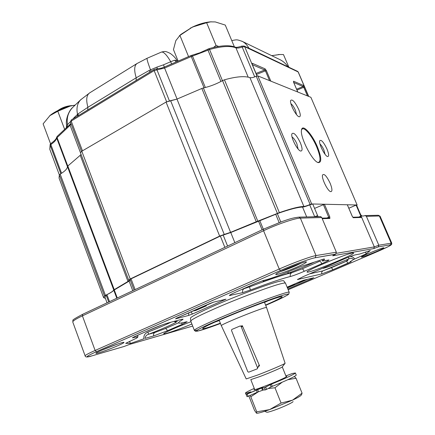 <?xml version="1.0" encoding="UTF-8"?>
<svg xmlns="http://www.w3.org/2000/svg" width="435" height="435" viewBox="0 0 435 435"><rect width="100%" height="100%" fill="white"/><g stroke="black" fill="none" stroke-linecap="round" stroke-linejoin="round"><path stroke-width="0.65" d="M162.217 324.88L146.878 331.204L162.217 324.88M356.444 204.977L348.821 208.234L356.341 204.977L360.582 214.863L362.045 216.01L360.582 214.863L374.334 246.89L336.375 253.311L374.334 246.89L373.812 248.564L374.334 246.89L361.615 217.261L360.822 217L361.49 217.462L353.296 217.717L352.219 216.26L347.309 204.771L324.439 204.254L314.576 208.392L324.439 204.254L347.309 204.771L352.219 216.26L353.296 217.717L361.49 217.462L360.544 216.973L360.832 216.151L356.086 205.092L361.615 217.261L360.544 216.973L361.094 216.037L356.341 204.977L360.784 214.89L362.045 216.01L363.519 215.994L362.045 216.01L360.686 214.857L356.548 205.016L360.686 214.857L361.48 215.787L360.686 214.857L356.444 204.977M329.757 216.826L329.899 218.452L329.154 217.924L329.899 218.452L329.757 216.826L324.439 204.254L329.757 216.826L328.691 217.201L323.374 204.624L328.691 217.201L329.757 216.826M317.653 215.716L312.721 203.993L309.72 204.863L312.721 203.993L317.653 215.716M366.395 216.336L378.82 245.215L374.334 246.89L378.82 245.215L378.292 246.89L378.82 245.215L366.395 216.336L365.101 215.575L363.519 215.994L365.101 215.575L378.33 215.265L380.081 216.179L379.374 215.983L391.147 243.187L378.82 245.215L391.147 243.187L390.521 244.78L378.292 246.89L373.812 248.564L332.71 255.813L335.689 254.127L336.364 252.213L316.006 255.568C311.199 256.248 293.223 262.805 279.232 269.031L95.118 350.458C88.441 353.437 85.108 355.237 85.129 355.868L72.781 322.041C72.629 321.052 75.837 318.985 82.411 315.859L95.118 350.458C88.441 353.437 85.108 355.237 85.129 355.868C85.331 357.336 87.598 357.336 91.932 355.863L124.084 346.483L129.521 344.433L192.689 326.071L129.521 344.433L124.144 346.456L91.932 355.863C87.598 357.336 85.331 357.336 85.129 355.868L72.781 322.041C72.629 321.052 75.837 318.985 82.411 315.859L82.65 314.315L263.49 229.163L263.572 230.729C277.318 224.21 295.316 218.082 300.384 218.12L316.006 255.568L315.185 257.754C310.628 258.439 293.701 264.638 280.504 270.494L96.521 351.632C85.728 356.548 84.249 357.94 92.09 355.808C84.249 357.94 85.728 356.548 96.521 351.632L95.118 350.458L82.411 315.859L82.65 314.315C75.309 318.154 72.074 320.187 72.96 320.416L72.781 322.041L72.96 320.416C72.074 320.187 75.309 318.154 82.65 314.315L263.49 229.163L263.572 230.729L279.232 269.031L280.504 270.494L96.521 351.632L95.118 350.458L279.232 269.031L280.504 270.494C293.701 264.638 310.628 258.439 315.185 257.754L335.689 254.127L336.364 252.213L316.006 255.568C311.199 256.248 293.223 262.805 279.232 269.031L263.572 230.729L82.411 315.859L263.572 230.729C277.318 224.21 295.316 218.082 300.384 218.12L299.008 217.125L320.736 216.614L321.753 217.538L336.364 252.213L321.753 217.538L300.384 218.12L316.006 255.568L315.185 257.754L335.407 254.274L332.71 255.813L373.812 248.564L378.292 246.89L390.521 244.78C392.239 244.791 387.732 247.123 377.009 251.773C387.732 247.123 392.239 244.791 390.521 244.78L391.147 243.187L391.788 243.214L391.147 243.187L379.374 215.983L366.395 216.336L365.101 215.575L378.33 215.265L379.374 215.983L366.395 216.336M320.617 216.619L321.753 217.538L300.384 218.12L299.008 217.125C291.841 217.93 288.514 219.409 282.005 221.535L263.49 229.163L282.005 221.535C288.514 219.409 291.841 217.93 299.008 217.125L320.617 216.619M101.763 350.197L117.76 344.003L101.763 350.197M280.385 271.63C284.778 270.233 289.873 268.275 295.659 265.758L301.199 263.159L295.659 265.758C289.873 268.275 284.778 270.233 280.385 271.63M369.832 252.942L374.807 250.892L369.832 252.942M375.606 251.919C381.18 249.511 383.92 248.14 383.828 247.809C383.202 247.227 361.278 256.264 361.322 257.08C362.29 257.215 367.053 255.492 375.606 251.919C381.18 249.511 383.92 248.14 383.828 247.809C383.202 247.227 361.278 256.264 361.322 257.08C362.29 257.215 367.053 255.492 375.606 251.919M118.222 345.515C122.404 343.666 124.307 342.617 123.931 342.367C123.018 341.519 96.255 351.877 96.01 353.182C94.884 354.46 109.43 349.419 118.222 345.515C122.404 343.666 124.307 342.617 123.931 342.367C123.018 341.519 96.255 351.877 96.01 353.182C94.884 354.46 109.43 349.419 118.222 345.515M296.839 267.15C303.646 264.127 306.822 262.37 306.37 261.897C304.989 260.918 276.084 272.685 275.828 274.327C274.757 275.708 286.997 271.505 296.839 267.15C303.646 264.127 306.822 262.37 306.37 261.897C304.989 260.918 276.084 272.685 275.828 274.327C274.757 275.708 286.997 271.505 296.839 267.15M176.528 318.164L175.555 318.86L188.665 315.429L192.477 314.01L226.015 299.177L213.503 302.173L209.507 303.657L176.528 318.164L175.555 318.86L188.665 315.429L192.477 314.01L226.015 299.177L213.503 302.173L176.528 318.164M300.819 281.298L287.127 287.176L300.819 281.298M313.885 277.731L303.722 280.205L313.885 277.731M312.618 278.411L287.872 289.003L312.618 278.411L312.482 278.074L312.618 278.411M359.767 254.018L355.308 254.861C352.937 255.448 348.778 257.003 342.829 259.526L303.538 276.475L297.442 279.564L321.846 273.898L332.998 269.689L348.087 263.235L351.17 261.712L350.088 261.723L353.639 259.483C352.306 258.265 350.773 258.053 349.049 258.847L348.261 257.292L349.049 258.847C346.646 260.206 346.271 260.734 347.929 260.429L346.488 261.196L347.929 260.429C346.271 260.734 346.646 260.206 349.049 258.847C350.773 258.053 352.306 258.265 353.639 259.483L366.21 253.812L370.272 250.538L359.767 254.018L355.308 254.861C352.937 255.448 348.778 257.003 342.829 259.526L303.538 276.475L297.442 279.564L321.846 273.898L332.998 269.689L351.17 261.712L350.088 261.723L353.639 259.483L366.21 253.812L370.272 250.538L359.767 254.018M282.157 274.311C273.762 277.47 267.53 279.526 263.463 280.477L255.497 283.424L235.841 292.07C231.556 293.978 229.381 295.147 229.327 295.566L242.73 292.608L250.397 290.031C269.189 282.908 282.532 278.395 290.422 276.491C293.533 275.649 298.122 273.936 304.185 271.348L321.769 263.708C326.424 261.669 328.833 260.418 328.996 259.961L322.487 261.049L328.996 259.961C328.833 260.418 326.424 261.669 321.769 263.708C321.041 262.098 320.361 261.266 319.736 261.207L302.118 268.895L319.736 261.207C320.361 261.266 321.041 262.098 321.769 263.708L304.185 271.348C303.461 269.754 302.771 268.933 302.118 268.895L291.776 272.74C283.555 274.643 269.597 279.313 249.902 286.747L244.144 288.661L249.902 286.747C249.587 287.209 249.75 288.302 250.397 290.031C269.189 282.908 282.532 278.395 290.422 276.491C293.533 275.649 298.122 273.936 304.185 271.348C303.461 269.754 302.771 268.933 302.118 268.895L291.776 272.74C283.555 274.643 269.597 279.313 249.902 286.747C249.587 287.209 249.75 288.302 250.397 290.031L242.73 292.608C242.197 290.825 242.67 289.509 244.144 288.661L243.029 288.911L244.144 288.661C242.67 289.509 242.197 290.825 242.73 292.608L229.327 295.566C229.381 295.147 231.556 293.978 235.841 292.07L255.497 283.424L263.463 280.477C267.53 279.526 273.762 277.47 282.157 274.311L301.39 266.372L282.157 274.311M323.847 259.01L301.39 266.372L323.847 259.01L324.679 259.168L323.847 259.01M322.639 260.913L324.679 259.168L322.487 261.049L321.982 259.624L322.639 260.913M191.895 324.026C179.117 329.371 163.739 334.76 163.761 333.819C162.935 333.259 177.654 326.69 190.998 321.715C177.654 326.69 162.935 333.259 163.761 333.819C163.739 334.76 179.117 329.371 191.895 324.026M280.031 281.157C271.94 282.962 248.961 291.205 227.364 300.155C205.733 309.111 190.204 316.789 190.454 318.192L190.78 321.155L194.342 330.339C194.521 329.257 202.982 325.103 219.729 317.871C250.054 304.81 290.498 290.053 289.226 292.309L288.769 294.131L287.736 294.93L282 297.997L265.698 305.354C285.028 297.045 294.49 291.88 283.848 294.984C273.512 297.959 243.377 309.459 220.92 319.067C243.377 309.459 273.512 297.959 283.848 294.984C294.49 291.88 285.028 297.045 265.698 305.354L282 297.997L287.736 294.93L288.769 294.131L289.226 292.309C290.498 290.053 250.054 304.81 219.729 317.871C202.982 325.103 194.521 329.257 194.342 330.339C194.472 330.595 195.554 330.459 197.604 329.92C195.554 330.459 194.472 330.595 194.342 330.339L195.56 331.301L197.669 331.117L208.392 327.832L220.463 323.488C190.465 334.771 186.756 333.618 220.92 319.067C186.756 333.618 190.465 334.771 220.463 323.488L208.392 327.832L197.669 331.117L195.56 331.301L194.342 330.339L190.769 321.09C191.21 319.665 199.594 315.364 215.918 308.181C199.594 315.364 191.21 319.665 190.769 321.09L190.454 318.192C190.204 316.789 205.733 309.111 227.364 300.155C248.961 291.205 271.94 282.962 280.031 281.157C282.223 280.657 283.451 280.559 283.718 280.852C283.451 280.559 282.223 280.657 280.031 281.157M283.74 280.879L285.474 283.169C285.219 282.886 283.984 283.006 281.771 283.522C272.446 285.572 239.609 297.817 215.918 308.181C239.609 297.817 272.446 285.572 281.771 283.522C283.984 283.006 285.219 282.886 285.474 283.169L283.74 280.879M135.943 338.435L125.693 343.329L130.364 343.476L143.958 338.773C143.512 335.608 144.833 333.373 147.922 332.063L148.591 334.27C146.454 334.912 145.301 336.282 145.127 338.37L153.724 335.902L167.421 330.741L182.243 324.303L187.142 321.764L185.903 321.933C181.357 323.151 178.921 323.466 178.6 322.884C178.415 322.411 179.682 321.367 182.401 319.758L183.097 319.176L181.558 319.377L167.867 323.031C163.603 324.265 158.34 326.228 152.081 328.914L134.828 336.505L132.37 337.821L133.306 337.685C136.198 336.902 137.716 336.674 137.862 337L136.84 338L125.693 343.329L130.364 343.476L143.958 338.773C143.512 335.608 144.833 333.373 147.922 332.063L148.591 334.27C146.454 334.912 145.301 336.282 145.127 338.37L153.724 335.902L167.421 330.741L182.243 324.303L187.142 321.764L185.903 321.933C181.357 323.151 178.921 323.466 178.6 322.884C178.415 322.411 179.682 321.367 182.401 319.758L183.097 319.176L181.558 319.377L167.867 323.031C163.603 324.265 158.34 326.228 152.081 328.914L134.828 336.505L132.37 337.821L133.306 337.685C136.198 336.902 137.716 336.674 137.862 337L135.943 338.435M352.529 252.963L353.595 252.985C355.074 254.551 306.985 274.229 307.094 272.038C304.832 271.119 345.966 253.817 352.529 252.963L353.595 252.985C355.074 254.551 306.985 274.229 307.094 272.038C304.832 271.119 345.966 253.817 352.529 252.963M129.565 341.339L130.364 343.476L129.565 341.339M365.443 252.023L366.21 253.812L365.443 252.023M350.104 256.579C352.122 256.509 353.639 257.319 354.655 259.021C353.639 257.319 352.122 256.509 350.104 256.579M288.307 271.69L287.894 273.392C297.681 269.586 306.523 265.823 314.418 262.104C306.523 265.823 297.681 269.586 287.894 273.392L288.307 271.69M194.684 310.786L195.69 310.275L192.02 311.346L195.69 310.275L194.684 310.786M198.773 308.377L200.377 307.67L198.773 308.377M204.385 305.908L203.7 306.757L205.434 306.061L205.233 305.539L205.434 306.061L206.38 305.821L206.114 305.147L206.38 305.821L195.701 310.514L206.38 305.821L203.7 306.757L204.385 305.908M308.638 205.309L308.632 205.309C305.783 206.424 303.755 207.017 302.553 207.076C304 206.978 306.387 206.244 309.72 204.863C306.387 206.244 304 206.978 302.553 207.076C297.714 207.212 289.313 209.393 277.334 213.618C289.313 209.393 297.714 207.212 302.553 207.076C297.714 207.212 289.313 209.393 277.334 213.618L230.767 232.518L258.493 221.067L230.767 232.518L220.338 236.053L223.16 235.03L220.338 236.053L131.044 278.857L220.338 236.053L131.044 278.857L130.07 279.52L131.044 278.857L130.07 279.52L134.078 290.096L130.07 279.52M104.955 297.187L107.053 302.825L104.955 297.187L106.162 295.158L104.955 297.187L106.162 295.158L106.928 294.691C110.675 292.793 112.969 291.309 113.801 290.243L130.359 280.287M288.639 286.534L290.259 285.833L288.639 286.534M292.228 284.985L290.482 285.904L294.577 284.457L294.408 284.05L294.577 284.457L287.29 287.584L294.577 284.457L293.174 284.963L293.043 284.637L293.174 284.963L290.482 285.904L292.228 284.985M287.225 287.421L287.937 287.051L287.225 287.421M303.907 280.455L296.996 282.94L303.907 280.455M300.025 281.641L303.472 280.276L300.025 281.641M352.856 217.293L353.296 217.717L352.856 217.293M302.069 393.158L292.532 400.151L281.081 403.055L274.985 387.775L282.087 382.273L274.985 387.775L281.081 403.055L269.656 409.591C262.349 412.184 257.993 413.397 256.585 413.223C257.993 413.397 262.349 412.184 269.656 409.591L281.081 403.055L292.532 400.151L269.656 409.591L256.742 411.836L256.503 413.206L254.502 410.384L248.836 395.98L254.502 410.384L256.503 413.206L256.742 411.836L269.656 409.591L292.532 400.151C297.709 397.677 300.58 396.024 301.145 395.181C300.58 396.024 297.709 397.677 292.532 400.151L302.069 393.158L296.045 378.232L294.343 376.514L296.045 378.232L302.069 393.158L301.569 394.632L302.069 393.158M287.883 379.695L296.045 378.232L287.883 379.695M242.311 325.69L259.554 365.84L258.656 366.335L259.554 365.84L259.13 364.845L257.574 367.918L241.082 326.38L240.207 325.945L242.73 326.674L240.207 325.945L231.806 329.453L231.48 330.388L247.798 371.707L248.679 372.17L257.237 368.858L257.574 367.918L241.082 326.38L242.784 326.794L259.13 364.845L257.237 368.858L258.934 365.476L257.237 368.858L248.679 372.17L247.798 371.707L231.48 330.388L231.806 329.453L240.207 325.945L242.784 326.794L242.311 325.69L241.061 326.081L242.311 325.69M233.742 319.649C244.785 314.956 259.782 309.203 264.529 307.822L266.535 307.431L264.529 307.822C259.782 309.203 244.785 314.956 233.742 319.649C225.618 323.107 221.464 325.081 221.284 325.576L221.284 325.576C221.464 325.081 225.618 323.107 233.742 319.649M257.466 375.101C269.705 370.435 285.523 363.644 285.104 363.258L266.535 307.436L264.393 302.118L266.535 307.431L285.104 363.258C285.523 363.644 269.705 370.435 257.466 375.101L246.21 378.928L257.466 375.101M246.199 378.918L221.284 325.576L219.186 320.236L221.284 325.576L246.199 378.918M282.266 366.928C282.538 367.303 269.803 372.795 259.945 376.536L250.799 379.608L259.945 376.536C269.803 372.795 282.538 367.303 282.266 366.928L285.045 363.339L282.266 366.928L286.274 376.884L282.272 366.922M274.615 410.107C282.788 407.214 293.174 402.386 293.087 401.548C293.174 402.386 282.788 407.214 274.615 410.107C270.026 411.727 267.405 412.423 266.747 412.195C267.405 412.423 270.026 411.727 274.615 410.107M271.413 384.143L264.355 387.672L261.631 388.042L246.177 394.458L250.854 391.843C247.39 392.963 245.585 393.387 245.432 393.109C245.487 392.609 248.428 391.032 254.252 388.379C248.428 391.032 245.487 392.609 245.432 393.109C245.585 393.387 247.39 392.963 250.854 391.843L246.177 394.458L247.194 394.083L248.07 396.318L247.053 396.693L246.177 394.458L247.053 396.693L248.07 396.318L257.254 392.261L248.07 396.318L247.194 394.083L256.378 390.048L257.254 392.261L258.51 391.756L257.254 392.261L256.378 390.048L257.634 389.542L258.51 391.756L262.512 390.26L258.51 391.756L257.634 389.542L261.631 388.042L262.512 390.26L263.284 390.016L262.512 390.26L261.631 388.042L262.403 387.792L263.284 390.016L265.252 389.923L263.284 390.016L262.403 387.792L264.355 387.672L265.252 389.923L266.557 389.407L265.252 389.923L264.355 387.672L265.665 387.155L266.557 389.407L271.103 386.894L266.557 389.407L265.665 387.155L270.222 384.676L271.103 386.894L272.294 386.362L271.103 386.894L270.222 384.676L271.413 384.143L272.294 386.362C287.301 380.19 295.283 376.433 296.246 375.101C295.283 376.433 287.301 380.19 272.294 386.362L271.413 384.143C286.409 377.977 294.403 374.252 295.381 372.964C294.403 374.252 286.409 377.977 271.413 384.143M292.249 373.518L295.381 372.964L292.249 373.518L285.882 375.916L292.249 373.518M285.567 377.297L286.834 376.378L286.083 376.405L286.834 376.378L285.567 377.297C279.797 380.592 253.344 390.918 253.986 389.635C253.344 390.918 279.797 380.592 285.567 377.297M254.546 389.124L253.986 389.635L254.546 389.124M246.525 395.355L245.432 393.109L246.525 395.355M250.81 396.758L256.742 411.836L250.81 396.758L258.254 391.853L250.81 396.758L250.005 395.464L250.81 396.758M268.172 388.515L274.985 387.775L268.172 388.515M316.718 146.965C312.422 136.65 304.804 127.042 302.238 128.95L301.537 129.853L302.238 128.95C304.804 127.042 312.422 136.65 316.718 146.965C320.1 155.295 320.861 160.401 318.996 162.277C320.861 160.401 320.1 155.295 316.718 146.965M317.697 162.391L318.996 162.277L317.697 162.391M201.856 88.463L176.985 99.093L166.056 102.078L81.791 151.222L80.437 152.756L81.791 151.222L130.228 278.976L128.657 280.058L129.249 280.298L127.982 281.445L113.742 289.949C113.252 291.107 110.479 292.913 105.433 295.376L104.476 295.947L103.617 297.681L105.406 298.405L103.617 297.681L59.046 178.073L59.329 174.886L59.046 178.073L103.617 297.681L104.476 295.947L105.433 295.376C110.479 292.913 113.252 291.107 113.742 289.949L127.982 281.445L129.249 280.298L128.657 280.058L80.437 152.756L128.657 280.058L130.228 278.976L219.648 236.102L130.228 278.976L81.791 151.222L166.056 102.078L219.648 236.102L224.242 234.438L219.648 236.102L166.056 102.078L170.607 100.654L224.242 234.438L230.588 232.344L224.242 234.438L170.607 100.654L176.985 99.093L230.588 232.344L256.253 221.741L230.588 232.344L176.985 99.093L201.856 88.463L256.253 221.741L257.803 221.17L256.253 221.741L201.856 88.463L203.39 87.968C209.882 86.521 216.266 84.069 222.551 80.6L277.41 213.444L257.803 221.17L279.368 212.639L277.41 213.444L222.551 80.6L224.449 79.806L222.551 80.6C216.266 84.069 209.882 86.521 203.39 87.968L201.856 88.463M249.929 77.62C244.557 75.853 236.064 76.582 224.449 79.806L279.368 212.639C290.999 208.621 299.171 206.56 303.875 206.446C299.171 206.56 290.999 208.621 279.368 212.639L224.449 79.806C236.064 76.582 244.557 75.853 249.929 77.62L303.875 206.446C305.152 206.353 307.235 205.69 310.117 204.461C307.235 205.69 305.152 206.353 303.875 206.446L249.929 77.62C251.359 77.968 253.464 77.506 256.248 76.239C253.464 77.506 251.359 77.968 249.929 77.62M257.825 75.897L256.248 76.239L310.117 204.461L311.678 203.966L310.117 204.461L256.248 76.239L257.825 75.897L311.678 203.966L357.081 204.994L311.678 203.966L257.825 75.897L310.84 97.282L257.825 75.897M310.905 97.342L357.135 205.01L310.905 97.342M60.188 174.13L59.329 174.886L104.476 295.947L59.329 174.886L60.188 174.13C64.94 171.259 67.365 168.742 67.458 166.583L113.742 289.949L67.458 166.583L67.833 166.007L67.458 166.583C67.365 168.742 64.94 171.259 60.188 174.13L105.433 295.376L60.188 174.13M80.236 155.306L67.833 166.007L114.204 289.569L67.833 166.007L80.236 155.306L127.982 281.445L80.236 155.306L81.057 154.387L80.236 155.306M296.915 143.865C295.321 140.326 293.707 138.042 292.064 137.014C293.707 138.042 295.321 140.326 296.915 143.865L298.067 148.977L296.915 143.865M356.684 205.331L357.135 205.01L356.684 205.331M317.365 146.764C312.221 134.312 302.755 123.768 301.591 129.603C299.334 135.802 312.243 161.423 318.186 162.592C321.846 162.733 321.574 157.459 317.365 146.764C312.221 134.312 302.755 123.768 301.591 129.603C299.334 135.802 312.243 161.423 318.186 162.592C321.846 162.733 321.574 157.459 317.365 146.764M326.968 148.998C323.586 142.033 321.16 139.292 319.692 140.782C318.616 143.604 324.793 156.002 327.533 156.535C329.164 156.584 328.98 154.072 326.968 148.998C323.586 142.033 321.16 139.292 319.692 140.782C318.616 143.604 324.793 156.002 327.533 156.535C329.164 156.584 328.98 154.072 326.968 148.998M298.698 109.397C294.963 101.801 292.271 98.837 290.618 100.501C289.558 103.584 296.153 116.248 299.084 116.776C300.797 116.863 300.672 114.4 298.698 109.397C294.963 101.801 292.271 98.837 290.618 100.501C289.558 103.584 296.153 116.248 299.084 116.776C300.797 116.863 300.672 114.4 298.698 109.397M300.373 142.821C296.474 134.888 293.636 131.908 291.863 133.882C290.689 137.286 297.35 150.358 300.596 151.037C302.613 151.157 302.542 148.417 300.373 142.821C296.474 134.888 293.636 131.908 291.863 133.882C290.689 137.286 297.35 150.358 300.596 151.037C302.613 151.157 302.542 148.417 300.373 142.821M330.154 183.26C326.642 176.017 324.102 173.271 322.536 175.017C321.345 178.122 327.577 190.96 330.6 191.639C332.503 191.715 332.356 188.92 330.154 183.26C326.642 176.017 324.102 173.271 322.536 175.017C321.345 178.122 327.577 190.96 330.6 191.639C332.503 191.715 332.356 188.92 330.154 183.26M323.874 149.955C322.618 147.133 321.324 145.154 319.997 144.012C321.324 145.154 322.618 147.133 323.874 149.955L325.059 154.305L323.874 149.955M295.425 110.321C293.973 107.097 292.478 104.895 290.939 103.72C292.478 104.895 293.973 107.097 295.425 110.321L296.55 114.644L295.425 110.321M72.395 105.58C67.033 105.814 62.194 107.472 57.882 110.55M49.682 115.748L57.811 111.246L70.138 106.096C61.96 108.255 55.316 111.327 50.204 115.308L43.114 123.85L50.563 143.795M75.065 105.167L70.138 106.096L75.163 105.08M57.811 111.246L64.652 129.38M188.562 56.621L179.916 35.431L175.827 40.656L173.462 49.606L178.127 61.112M198.887 24.414L190.372 28.09M179.916 35.431L192.406 27.073L206.63 22.718L216.043 45.419L213.547 47.458M206.63 22.718L210.643 21.859L215.26 21.924L225.276 25.078L234.362 46.801M218.636 46.447L216.043 45.419M179.307 35.904L180.949 34.37L192.406 27.073C198.556 24.191 204.385 22.468 209.898 21.897L211.356 21.793M279.504 54.522L271.712 55.653L279.77 54.522L283.462 54.549L288.889 67.246M241.637 41.086L242.453 41.483C244.992 42.815 247.167 45.066 248.978 48.225L249.086 48.394M231.757 40.569C236.972 39.71 236.292 39.221 242.453 41.483L280.167 59.747C283.163 61.221 285.8 63.581 288.073 66.832L287.818 66.631C285.904 63.689 283.354 61.395 280.167 59.747L279.188 59.274M73.401 106.765L72.699 107.445C68.241 112.061 66.506 117.722 67.49 124.437L66.968 127.216M72.928 118.962L74.282 117.466L74.374 118.081M78.142 115.781L78.235 113.763L87.93 107.276L87.685 109.973L82.71 113.002M137.194 63.407L136.878 63.608C134.225 65.739 134.002 70.465 136.215 77.783L149.216 70.432L149.765 72.156M157.481 68.926L156.856 67.131L163.522 64.815L164.272 67.093L161.428 68.121L155.996 68.964M147.188 58.23L161.374 52.102C164.936 51.238 165.322 50.977 170.346 53.467C173.467 55.723 175.707 58.154 177.078 60.748L174.527 60.242L170.743 61.705C166.659 54.756 163.533 51.553 161.374 52.102L161.211 52.173M81.133 99.343L72.699 107.445C69.16 110.229 65.125 119.549 66.685 125.454L70.307 121.795M190.905 55.609L164.272 67.093L164.593 68.034L191.264 56.545L190.905 55.609L191.775 55.321M141.576 77.147L87.685 109.973M163.522 64.815L170.743 61.705L171.515 63.972M174.527 60.242L176.387 61.862M248.978 48.225L287.91 66.783M252.213 64.244L252.333 63.298L252.354 64.733M252.333 63.298L265.089 68.839L264.692 70.008L265.437 70.856L256.487 74.461M293.527 81.97L293.592 81.209L293.685 82.471M293.592 81.209L303.478 85.499L303.113 86.527L303.744 87.266L296.964 90.088M114.242 289.911L129.13 281.14L113.801 290.243L114.242 289.911L117.276 298.008L114.242 289.911M106.928 294.691C110.675 292.793 112.969 291.309 113.801 290.243C112.969 291.309 110.675 292.793 106.928 294.691L106.162 295.158L106.928 294.691L109.528 301.656L106.928 294.691M322.243 218.691L329.899 218.452L322.243 218.691M288.177 289.737L377.025 251.762L288.177 289.737M223.922 318.186C242.659 310.177 267.683 300.585 277.383 297.649C287.307 294.62 281.119 298.285 265.578 305.065C281.119 298.285 287.307 294.62 277.383 297.649C267.683 300.585 242.659 310.177 223.922 318.186C195.924 330.094 196.479 332.025 220.349 323.194C196.479 332.025 195.924 330.094 223.922 318.186M176.246 322.215L173.902 321.421L176.246 322.215C170.406 325.342 161.184 329.36 148.591 334.27L154.871 332.509L165.164 328.648L178.562 322.797L165.164 328.648C166.018 328.572 166.774 329.273 167.421 330.741C166.774 329.273 166.018 328.572 165.164 328.648L154.871 332.509C153.658 333.21 153.278 334.341 153.724 335.902C153.278 334.341 153.658 333.21 154.871 332.509L148.591 334.27C161.184 329.36 170.406 325.342 176.246 322.215M174.935 321.144C174.919 321.612 175.724 321.731 177.344 321.519C175.724 321.731 174.919 321.612 174.935 321.144M264.752 281.043L287.894 273.392L264.752 281.043C263.202 281.304 262.648 281.146 263.083 280.575C262.648 281.146 263.202 281.304 264.752 281.043M181.477 322.96L182.243 324.303L181.477 322.96M133.306 337.685L133.181 337.277L133.306 337.685M182.14 319.236L182.401 319.758L182.14 319.236M290.422 276.491C289.906 274.806 290.357 273.555 291.776 272.74C290.357 273.555 289.906 274.806 290.422 276.491M230.403 294.702L230.61 295.474L230.403 294.702M323.879 267.704L323.281 268.346C328.773 266.824 337.364 263.653 349.049 258.847C337.364 263.653 328.773 266.824 323.281 268.346L323.879 267.704M309.595 273.865L323.004 270.831L346.488 261.196L348.087 263.235L346.488 261.196L331.378 267.683L332.998 269.689L331.378 267.683L323.004 270.831C321.808 271.505 321.421 272.522 321.846 273.898C321.421 272.522 321.808 271.505 323.004 270.831L309.595 273.865M297.986 279.112L298.116 279.509L297.986 279.112M147.922 332.063C157.508 328.343 165.208 325.054 171.026 322.188C165.208 325.054 157.508 328.343 147.922 332.063M268.525 300.628L264.518 302.434L268.525 300.628M219.311 320.551L215.151 322.02L219.311 320.551M287.437 287.943L307.817 279.21L287.437 287.943M188.757 312.781L188.665 315.429L188.757 312.781M190.921 311.83L192.477 314.01L190.921 311.83M224.291 299.546L224.482 299.987L224.291 299.546M314.663 216.625L309.72 204.863L314.663 216.625L317.517 215.716L318.235 216.673L317.517 215.716L314.663 216.625M306.686 216.945L302.553 207.076L306.686 216.945M280.787 221.975L277.334 213.618L280.787 221.975M279.145 222.579L275.719 214.276L279.145 222.579M263.322 229.245L259.782 220.583L263.322 229.245M262.077 229.827L258.493 221.067L262.077 229.827M234.846 242.654L230.767 232.518L234.846 242.654M227.581 246.069L223.16 235.03L227.581 246.069M224.857 247.352L220.338 236.053L224.857 247.352M135.122 289.607L131.044 278.857L135.122 289.607M132.762 290.721L129.13 281.14L132.762 290.721M116.803 298.236L113.801 290.243L116.803 298.236M108.728 302.037L106.162 295.158L108.728 302.037M378.184 215.265L380.081 216.179L391.788 243.214L380.081 216.179L378.184 215.265M358.821 217.06L360.832 216.151L358.821 217.06M326.957 217.989L328.691 217.201L326.957 217.989M352.258 216.271L347.347 204.787L352.258 216.271M203.39 87.968L257.803 221.17L203.39 87.968M297.757 92.008L293.636 82.362M308.551 96.363L304.565 87.065L303.478 85.499M308.622 96.391L298.133 71.933L244.677 46.675L242.175 46.996L254.725 76.892M256.987 75.956L244.677 46.675L244.1 46.034L297.627 71.383L298.274 72.069L308.73 96.434M257.063 75.935L252.284 64.57M270.831 81.144L266.389 70.639L265.089 68.839M248.178 77.131L235.917 47.823C237.309 48.312 239.397 48.035 242.175 46.996L241.675 46.137L244.1 46.034M235.226 47.127L235.917 47.823C230.251 45.621 221.469 46.181 209.567 49.508L208.012 50.155L207.838 49.122M222.432 80.665L209.567 49.508L208.892 48.687M220.931 81.481L208.012 50.155L191.264 56.545L204.048 87.821M205.358 87.506L192.526 56.126L191.797 55.316L199.893 52.787L208.914 48.682C220.556 45.376 229.348 44.87 235.291 47.159C236.276 47.589 238.402 47.246 241.675 46.137M177.072 99.055L164.593 68.034L154.159 70.6L71.193 121.077L70.388 122.083L81.503 151.402M169.384 100.795L156.948 69.758L156.051 68.964L154.142 69.491M166.627 101.768L154.159 70.6L154.12 69.502L141.582 77.142M82.476 150.825L71.193 121.077L71.286 119.962M80.421 152.544L70.095 125.291L71.106 123.986M67.768 166.072L57.034 137.476L57.192 136.356L70.242 124.154L70.095 125.291L56.686 137.998L56.621 137.368C56.365 138.917 54.484 140.94 50.987 143.441L51.015 143.419M67.458 166.708L56.686 137.998C56.24 139.999 54.293 142.185 50.846 144.545L50.183 145.203L49.775 149.227L59.339 174.87M61.574 173.266L50.846 144.545L50.987 143.441L50.188 144.333L49.775 149.227M60.829 173.739L50.183 145.203L50.188 144.333M89.811 92.785L80.573 99.876C77.256 103.465 76.245 108.304 77.539 114.405L74.282 117.466M78.235 113.763L77.539 114.405L77.528 116.156M156.856 67.131L150.521 69.861C147.835 62.76 146.704 58.894 147.128 58.257L136.878 63.608L89.452 93.008C86.445 95.341 85.94 100.099 87.93 107.276L136.215 77.783L136.128 80.47M151.048 71.373L150.521 69.861L149.216 70.432M297.573 71.356L298.274 72.069M70.9 123.431L70.307 124.095M70.22 124.176L66.691 127.477M56.621 137.368L57.23 136.318M266.389 70.639L265.437 70.856L269.564 80.633M252.392 64.717L264.692 70.008L256.052 73.428M304.565 87.065L303.744 87.266L307.453 95.917M293.723 82.492L303.113 86.527L296.588 89.208M285.507 283.223L289.226 292.309L285.507 283.223M137.808 335.195L137.862 337L137.808 335.195M377.025 251.762L388.428 246.553L391.565 244.579L391.788 243.214L391.565 244.579L388.428 246.553L377.025 251.762M224.014 318.148C246.77 308.263 279.357 296.469 280.695 296.741C279.357 296.469 246.77 308.263 224.014 318.148M322.003 218.136L329.154 217.924L322.003 218.136M352.807 217.234L360.822 217L352.807 217.234M266.747 412.195L264.697 411.292L266.747 412.195M296.246 375.101L295.381 372.964L296.246 375.101M301.145 395.181L301.569 394.632L301.145 395.181M250.788 379.608L254.736 389.608L250.788 379.608M317.909 162.489L318.186 162.592L317.909 162.489M180.949 34.37L179.383 35.844M209.898 21.897L210.643 21.859M278.427 54.533L279.77 54.522M70.388 122.083L71.258 119.973L82.677 113.018M66.685 125.454L66.207 127.928M161.428 68.121L160.83 68.295M177.078 60.748L177.54 61.368M257.101 75.924L252.131 64.152M297.79 92.019L293.467 81.9"/></g></svg>
